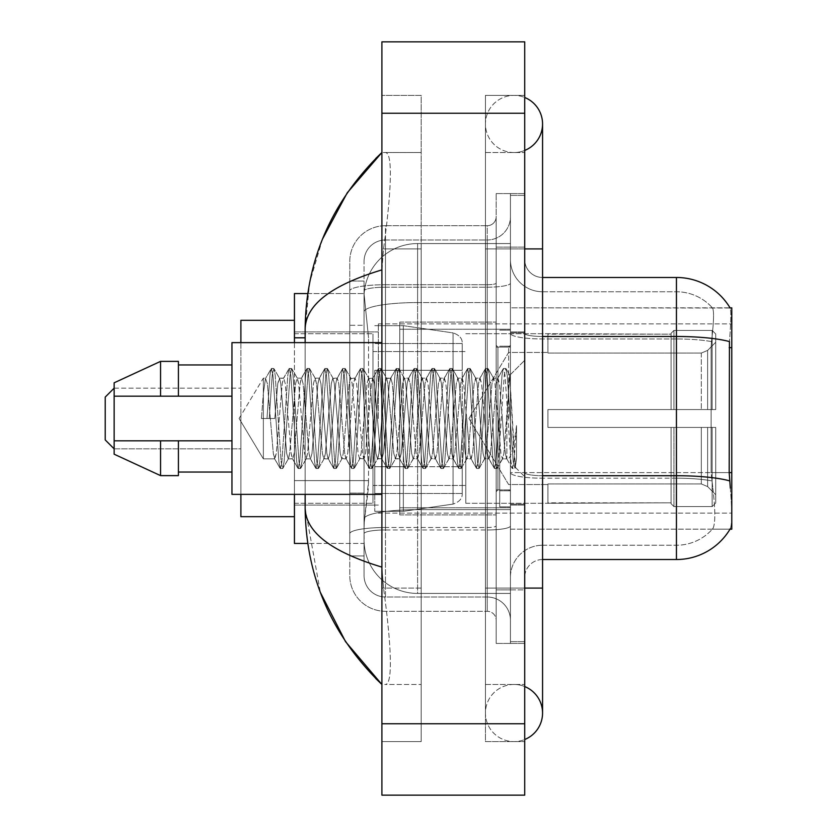 <?xml version="1.0" encoding="UTF-8"?>
<svg xmlns="http://www.w3.org/2000/svg" width="837" height="837" viewBox="0 0 837 837"><rect width="100%" height="100%" fill="white"/><g stroke="black" fill="none" stroke-linecap="round" stroke-linejoin="round"><path stroke-width="0.63" stroke-dasharray="4.18 3.14" d="M731.779 418.5L731.779 323.888L731.779 418.5M378.334 418.5L378.334 323.888L378.334 418.5M307.754 293.546L364.179 293.546L294.436 293.546L294.436 480.605L368.531 480.605L368.175 489.907L364.273 522.037L368.531 480.605L368.531 337.803L368.531 480.605L294.436 480.605L294.436 543.454L364.179 543.454L364.053 539.886A53.547 53.547 0 0 0 417.611 593.433L510.434 593.433L510.434 302.565L510.434 593.433L417.611 593.433L510.434 593.433L417.611 593.433L417.611 509.639A53.547 9.301 180 0 0 364.702 517.496A53.547 9.301 180 0 1 417.611 509.639L510.434 509.639L510.434 243.567L510.434 509.639L417.611 509.639L417.611 302.565L510.434 302.565L510.434 243.567L510.434 302.565L417.611 302.565L417.611 243.567L510.434 243.567L417.611 243.567A53.547 53.547 0 0 0 364.126 294.279L368.531 337.803L364.126 294.279A53.547 53.547 0 0 1 417.611 243.567L510.434 243.567L417.611 243.567A53.547 53.547 0 0 0 364.053 297.114L364.053 311.866L364.053 297.114A53.547 53.547 0 0 1 417.611 243.567L417.611 593.433A53.547 53.547 0 0 1 364.053 539.886L364.053 528.994L364.179 543.454L307.754 543.454M364.273 522.037L364.053 528.994L364.273 522.037M524.715 259.627A17.849 17.849 0 0 0 542.564 277.476A17.849 17.849 0 0 1 524.715 259.627L524.715 577.373L524.715 259.627A17.849 17.849 0 0 0 542.564 277.476L542.564 336.484L542.564 277.476L676.442 277.476L676.442 336.484A62.482 10.85 180 0 1 729.445 341.59L729.194 472.612L730.335 488.117C732.134 510.444 732.134 523.952 730.335 528.639L730.021 529.172L510.434 529.172L510.434 472.612L510.434 529.172L731.779 529.172L731.779 307.828L510.434 307.828L510.434 347.658L510.434 307.828L730.157 308.047C731.235 310.956 730.994 322.13 729.445 341.59C730.994 322.172 731.235 310.998 730.157 308.047A62.482 62.482 0 0 0 730.021 307.828L712.371 307.828L730.021 307.828A62.482 62.482 0 0 1 730.157 308.047M294.436 418.5L294.436 516.68L294.436 418.5M729.194 472.612L711.115 472.612L711.115 347.658L711.115 472.612L712.831 488.117L711.115 472.612L729.194 472.612L510.434 472.612L510.434 347.658L510.434 472.612L731.779 472.612M294.436 494.364L294.436 342.636M514.002 684.478A28.563 28.563 0 0 0 485.439 713.04A28.563 28.563 0 0 0 524.715 739.51A28.563 28.563 0 0 1 514.002 741.603A28.563 28.563 0 0 0 524.715 739.51A28.563 28.563 0 0 1 485.439 713.04A28.563 28.563 0 0 1 524.715 686.56A28.563 28.563 0 0 0 514.002 684.478A28.563 28.563 0 0 1 542.564 713.04A28.563 28.563 0 0 0 514.002 684.478M514.002 152.522A28.563 28.563 0 0 1 485.439 123.96A28.563 28.563 0 0 1 524.715 97.49A28.563 28.563 0 0 0 514.002 95.397A28.563 28.563 0 0 1 524.715 97.49A28.563 28.563 0 0 0 485.439 123.96A28.563 28.563 0 0 0 524.715 150.44A28.563 28.563 0 0 1 514.002 152.522A28.563 28.563 0 0 0 542.564 123.96A28.563 28.563 0 0 1 514.002 152.522M510.434 418.5L510.434 329.244L510.434 418.5M399.762 418.5L399.762 329.244L399.762 507.756L399.762 418.5L399.762 507.756L399.762 418.5L396.78 453.445L395.294 458.854L393.808 453.445L387.855 383.555L386.746 378.47L384.884 383.555L378.931 453.445L377.445 458.854L375.959 453.445L370.006 383.555L368.521 378.146L367.035 383.555L361.082 453.445L359.596 458.854L358.1 453.445L352.157 383.555L350.672 378.146L349.175 383.555L343.233 453.445L341.747 458.854L340.251 453.445L334.308 383.555L332.812 378.146L331.326 383.555L325.384 453.445L323.888 458.854L322.402 453.445L316.449 383.555L314.963 378.146L313.477 383.555L307.524 453.445L306.039 458.854L304.553 453.445L298.6 383.555L297.114 378.146L295.628 383.555L289.675 453.445L288.19 458.854L286.704 453.445L280.751 383.555L279.642 378.47L277.779 383.555L274.798 418.5L263.352 418.5L263.352 378.146L263.352 458.854L263.352 418.5L261.416 418.5L274.798 418.5L263.352 418.5L263.352 393.317L261.416 418.5L274.798 418.5L277.779 383.555L279.265 378.146L283.722 378.146L282.236 383.555L276.294 453.445L274.798 458.854L273.312 453.445L267.369 383.555L265.507 378.47L263.352 393.317L263.352 378.146L263.352 458.854L263.352 418.5L261.416 418.5L263.352 393.317L265.507 378.47L271.157 368.74L269.964 375.185L266.993 418.5L269.964 375.185L271.45 368.489L265.507 378.47L267.369 383.555L273.312 453.445L274.431 458.53L280.081 468.26L278.888 461.815L272.946 375.185L271.45 368.489L273.689 368.489L272.203 375.185L269.221 418.5L272.203 375.185L273.992 368.74L271.45 368.489L272.946 375.185L278.888 461.815L280.385 468.511L274.431 458.53L276.294 453.445L282.236 383.555L283.356 378.47L289.006 368.74L287.813 375.185L281.87 461.815L280.385 468.511L282.613 468.511L281.127 461.815L275.174 375.185L273.992 368.74L279.642 378.47L283.722 378.146L289.006 368.74L287.813 375.185L281.87 461.815L280.385 468.511L282.613 468.511L281.127 461.815L275.174 375.185L273.992 368.74L279.642 378.47L280.751 383.555L286.704 453.445L288.19 458.854L292.657 458.854L291.161 453.445L285.218 383.555L283.722 378.146L285.218 383.555L291.161 453.445L292.28 458.53L297.93 468.26L296.748 461.815L290.795 375.185L289.006 368.74L291.538 368.489L290.052 375.185L284.099 461.815L282.613 468.511L288.566 458.53L292.657 458.854L297.93 468.26L296.748 461.815L290.795 375.185L289.309 368.489L291.538 368.489L290.052 375.185L284.099 461.815L282.916 468.26L288.566 458.53L289.675 453.445L295.628 383.555L297.114 378.146L301.582 378.146L300.085 383.555L294.143 453.445L292.657 458.854L294.143 453.445L300.085 383.555L301.205 378.47L306.855 368.74L305.672 375.185L299.719 461.815L297.93 468.26L300.462 468.511L298.976 461.815L293.023 375.185L291.538 368.489L297.491 378.47L301.582 378.146L306.855 368.74L305.672 375.185L299.719 461.815L298.234 468.511L300.462 468.511L298.976 461.815L293.023 375.185L291.841 368.74L297.491 378.47L298.6 383.555L304.553 453.445L306.039 458.854L310.506 458.854L309.02 453.445L303.067 383.555L301.582 378.146L303.067 383.555L309.02 453.445L310.129 458.53L315.779 468.26L314.597 461.815L308.644 375.185L306.855 368.74L309.387 368.489L307.901 375.185L301.948 461.815L300.462 468.511L306.415 458.53L310.506 458.854L315.779 468.26L314.597 461.815L308.644 375.185L307.158 368.489L309.387 368.489L307.901 375.185L301.948 461.815L300.765 468.26L306.415 458.53L307.524 453.445L313.477 383.555L314.963 378.146L319.431 378.146L317.945 383.555L311.992 453.445L310.506 458.854L311.992 453.445L317.945 383.555L319.054 378.47L324.704 368.74L323.521 375.185L317.568 461.815L315.779 468.26L318.311 468.511L316.825 461.815L310.872 375.185L309.387 368.489L315.34 378.47L319.431 378.146L324.704 368.74L323.521 375.185L317.568 461.815L316.083 468.511L318.311 468.511L316.825 461.815L310.872 375.185L309.69 368.74L315.34 378.47L316.449 383.555L322.402 453.445L323.888 458.854L328.355 458.854L326.869 453.445L320.916 383.555L319.431 378.146L320.916 383.555L326.869 453.445L327.978 458.53L333.628 468.26L332.446 461.815L326.493 375.185L324.704 368.74L327.236 368.489L325.75 375.185L319.797 461.815L318.311 468.511L324.264 458.53L328.355 458.854L333.628 468.26L332.446 461.815L326.493 375.185L325.007 368.489L327.236 368.489L325.75 375.185L319.797 461.815L318.615 468.26L324.264 458.53L325.384 453.445L331.326 383.555L332.812 378.146L337.28 378.146L335.794 383.555L329.841 453.445L328.355 458.854L329.841 453.445L335.794 383.555L336.903 378.47L342.553 368.74L341.37 375.185L335.417 461.815L333.628 468.26L336.16 468.511L334.674 461.815L328.721 375.185L327.236 368.489L333.189 378.47L337.28 378.146L342.553 368.74L341.37 375.185L335.417 461.815L333.932 468.511L336.16 468.511L334.674 461.815L328.721 375.185L327.539 368.74L333.189 378.47L334.308 383.555L340.251 453.445L341.747 458.854L346.204 458.854L344.718 453.445L338.765 383.555L337.28 378.146L338.765 383.555L344.718 453.445L345.827 458.53L351.477 468.26L350.295 461.815L344.342 375.185L342.553 368.74L345.085 368.489L343.599 375.185L337.656 461.815L336.16 468.511L342.113 458.53L346.204 458.854L351.477 468.26L350.295 461.815L344.342 375.185L342.856 368.489L345.085 368.489L343.599 375.185L337.656 461.815L336.464 468.26L342.113 458.53L343.233 453.445L349.175 383.555L350.672 378.146L355.129 378.146L353.643 383.555L347.69 453.445L346.204 458.854L347.69 453.445L353.643 383.555L354.752 378.47L360.402 368.74L359.219 375.185L353.266 461.815L351.477 468.26L354.009 468.511L352.523 461.815L346.581 375.185L345.085 368.489L351.038 378.47L355.129 378.146L360.402 368.74L359.219 375.185L353.266 461.815L351.781 468.511L354.009 468.511L352.523 461.815L346.581 375.185L345.388 368.74L351.038 378.47L352.157 383.555L358.1 453.445L359.596 458.854L364.053 458.854L362.567 453.445L356.614 383.555L355.129 378.146L356.614 383.555L362.567 453.445L363.676 458.53L369.326 468.26L368.144 461.815L362.191 375.185L360.402 368.74L362.944 368.489L361.448 375.185L355.505 461.815L354.009 468.511L359.962 458.53L364.053 458.854L369.326 468.26L368.144 461.815L362.191 375.185L360.705 368.489L362.944 368.489L361.448 375.185L355.505 461.815L354.313 468.26L359.962 458.53L361.082 453.445L367.035 383.555L368.521 378.146L372.978 378.146L371.492 383.555L365.539 453.445L364.053 458.854L365.539 453.445L371.492 383.555L372.611 378.47L378.251 368.74L377.068 375.185L371.126 461.815L369.63 468.511L371.869 468.511L370.372 461.815L364.43 375.185L362.944 368.489L368.887 378.47L372.978 378.146L378.251 368.74L377.068 375.185L371.126 461.815L369.63 468.511L371.869 468.511L370.372 461.815L364.43 375.185L363.248 368.74L368.887 378.47L370.006 383.555L372.978 418.5L372.978 503.288L372.978 333.712L372.978 503.288L372.978 333.712L372.978 418.5L372.978 351.561L372.978 418.5L375.959 453.445L377.445 458.854L381.902 458.854L380.416 453.445L374.463 383.555L372.978 378.146L374.463 383.555L380.416 453.445L381.536 458.53L387.186 468.26L385.993 461.815L380.05 375.185L378.554 368.489L380.793 368.489L379.307 375.185L373.354 461.815L371.869 468.511L377.822 458.53L381.902 458.854L387.186 468.26L385.993 461.815L380.05 375.185L378.554 368.489L380.793 368.489L379.307 375.185L373.354 461.815L372.172 468.26L377.822 458.53L378.931 453.445L384.884 383.555L386.37 378.146L390.827 378.146L389.341 383.555L383.398 453.445L381.902 458.854L383.398 453.445L389.341 383.555L390.46 378.47L396.11 368.74L394.918 375.185L388.975 461.815L387.186 468.26L389.718 468.511L388.232 461.815L382.279 375.185L380.793 368.489L386.746 378.47L390.827 378.146L396.11 368.74L394.918 375.185L388.975 461.815L387.489 468.511L389.718 468.511L388.232 461.815L382.279 375.185L381.097 368.74L386.746 378.47L387.855 383.555L393.808 453.445L395.294 458.854L399.762 458.854L398.266 453.445L392.323 383.555L390.827 378.146L392.323 383.555L398.266 453.445L399.385 458.53L405.035 468.26L403.852 461.815L397.899 375.185L396.11 368.74L398.642 368.489L397.156 375.185L391.203 461.815L389.718 468.511L395.671 458.53L399.762 458.854L405.035 468.26L403.852 461.815L397.899 375.185L396.414 368.489L398.642 368.489L397.156 375.185L391.203 461.815L390.021 468.26L395.671 458.53L396.78 453.445L399.762 418.5L399.762 514.891L399.762 322.109L399.762 514.891L399.762 322.109L399.762 418.5L402.733 383.555L404.219 378.146L402.733 383.555L399.762 418.5M364.053 522.037L364.053 539.886A53.547 53.547 0 0 0 417.611 593.433A53.547 53.547 0 0 1 364.053 539.886L364.053 522.037M322.527 239.026L309.575 282.906L305.149 328.889L305.149 508.111L320.362 592.397M305.149 342.636L305.149 494.364M524.715 588.087L485.439 588.087L524.715 588.087L485.439 588.087L485.439 248.913L514.002 248.913L485.439 248.913L514.002 248.913L485.439 248.913L485.439 152.522L485.439 588.087L524.715 588.087L510.434 588.087L510.434 641.634L510.434 195.366L510.434 588.087L524.715 588.087L524.715 641.634L524.715 248.913L524.715 684.478L524.715 195.366L524.715 741.603L524.715 152.522L524.715 588.087L485.439 588.087L485.439 741.603L524.715 741.603L485.439 741.603L485.439 95.397L524.715 95.397L524.715 248.913L524.715 95.397L485.439 95.397L485.439 684.478L485.439 588.087L542.564 588.087L514.002 588.087L542.564 588.087L542.564 713.04M381.902 41.85L524.715 41.85L524.715 795.15L381.902 795.15L381.902 41.85M381.902 248.913L381.902 588.087L381.902 95.397L381.902 248.913L421.178 248.913L421.178 741.603L381.902 741.603L381.902 588.087L381.902 741.603L421.178 741.603L421.178 95.397L381.902 95.397L421.178 95.397L421.178 588.087L421.178 248.913L381.902 248.913M510.434 641.634L524.715 641.634L510.434 641.634M510.434 195.366L524.715 195.366L510.434 195.366M485.439 684.478L524.715 684.478L485.439 684.478M485.439 152.522L524.715 152.522L485.439 152.522M421.178 684.478L421.178 588.087L421.178 684.478L384.758 684.478C393.965 686.005 390.607 639.447 383.524 588.087C390.576 639.269 393.997 685.974 384.758 684.478L421.178 684.478M305.149 328.889C305.714 304.856 331.306 285.187 381.902 269.891L383.524 248.913C390.576 197.731 393.997 151.026 384.758 152.522L381.902 152.522L384.758 152.522C393.965 150.995 390.607 197.553 383.524 248.913L381.902 269.891L381.902 567.109L383.524 588.087L381.902 567.109C331.421 551.886 305.829 532.227 305.149 508.111M421.178 152.522L384.758 152.522L421.178 152.522M381.902 269.891L381.902 567.109M524.715 418.5L524.715 331.923L524.715 418.5M499.72 418.5L499.72 506.856L499.72 418.5M730.021 529.172L712.371 529.172L712.831 528.639L712.371 529.172L730.021 529.172M712.831 488.117C715.468 510.455 715.468 523.962 712.831 528.639A48.201 48.201 0 0 1 676.442 545.243L542.564 545.243L542.564 488.117L542.564 559.524L542.564 475.719L542.564 545.243L676.442 545.243A48.201 48.201 0 0 0 712.831 528.639C715.468 523.983 715.468 510.476 712.831 488.117M510.434 488.117L510.434 333.388L510.434 488.117M542.564 559.524A17.849 17.849 0 0 0 524.715 577.373A17.849 17.849 0 0 1 542.564 559.524L676.442 559.524A62.482 62.482 0 0 0 730.335 528.639C732.134 523.983 732.134 510.476 730.335 488.117M510.434 259.627L510.434 333.388L510.434 259.627A32.13 32.13 0 0 0 542.564 291.757A32.13 32.13 0 0 1 510.434 259.627A32.13 32.13 0 0 0 542.564 291.757L542.564 478.199A32.13 5.577 0 0 1 510.434 472.623A32.13 5.577 0 0 0 542.564 478.199L542.564 291.757L676.442 291.757A48.201 48.201 0 0 1 712.559 308.047A48.201 48.201 0 0 0 676.442 291.757L542.564 291.757M510.434 589.865L510.434 193.577L510.434 643.423L510.434 589.865L524.715 589.865L524.715 643.423L524.715 193.577L524.715 589.865L496.153 589.865L496.153 193.577L496.153 643.423L496.153 589.865L510.434 589.865M711.502 341.59C713.804 322.193 714.16 311.008 712.559 308.047C714.16 310.977 713.804 322.151 711.502 341.59L711.115 347.658L711.502 341.59A48.201 8.37 180 0 0 676.442 338.964L676.442 291.757A48.201 48.201 0 0 1 712.559 308.047A48.201 48.201 0 0 0 676.442 291.757L676.442 338.964A48.201 8.37 180 0 1 711.502 341.59M524.715 643.423L510.434 643.423L524.715 643.423M524.715 193.577L510.434 193.577L524.715 193.577M510.434 577.373A32.13 32.13 0 0 1 542.564 545.243A32.13 32.13 0 0 0 510.434 577.373A32.13 32.13 0 0 1 542.564 545.243M364.053 555.946L349.772 555.946L349.772 493.098L349.772 555.946L364.053 555.946L364.053 493.098L364.053 555.946M364.053 261.416A21.417 21.417 0 0 1 385.48 239.989A21.417 21.417 0 0 0 364.053 261.416L364.053 290.92L364.053 261.416A21.417 21.417 0 0 1 385.48 239.989L385.48 597.011A21.417 21.417 0 0 1 364.053 575.584L364.053 290.92L364.053 575.584A21.417 21.417 0 0 0 385.48 597.011L487.228 597.011L487.228 539.886L487.228 611.292L487.228 527.488L487.228 597.011L385.48 597.011L385.48 529.967L487.228 529.967L487.228 539.886L487.228 529.967A23.206 4.028 0 0 0 510.434 525.939L510.434 283.168L510.434 525.939A23.206 4.028 0 0 1 487.228 529.967L487.228 287.196L487.228 529.967L385.48 529.967L385.48 239.989L487.228 239.989A23.206 23.206 0 0 0 510.434 216.783L510.434 283.168L510.434 216.783A23.206 23.206 0 0 1 487.228 239.989L487.228 287.196L487.228 239.989A23.206 23.206 0 0 0 510.434 216.783M349.772 539.886L349.772 575.584L349.772 539.886M385.48 611.292A35.698 35.698 0 0 1 349.772 575.584A35.698 35.698 0 0 0 385.48 611.292L487.228 611.292A8.925 8.925 0 0 1 496.153 620.217L496.153 216.783L496.153 620.217A8.925 8.925 0 0 0 487.228 611.292L385.48 611.292M496.153 418.5L496.153 514.891L496.153 418.5M496.153 193.577L510.434 193.577L496.153 193.577M496.153 643.423L510.434 643.423L496.153 643.423M349.772 261.416A35.698 35.698 0 0 1 385.48 225.708L385.48 527.488L385.48 225.708A35.698 35.698 0 0 0 349.772 261.416L349.772 533.682L349.772 261.416A35.698 35.698 0 0 1 385.48 225.708L487.228 225.708A8.925 8.925 0 0 0 496.153 216.783A8.925 8.925 0 0 1 487.228 225.708L487.228 527.488L487.228 225.708A8.925 8.925 0 0 0 496.153 216.783M385.48 225.708L487.228 225.708M349.772 325.3L349.772 493.098L349.772 281.054L349.772 325.3L364.053 325.3L364.053 493.098L364.053 281.054L364.053 325.3L349.772 325.3M385.48 239.989L487.228 239.989M510.434 620.217A23.206 23.206 0 0 0 487.228 597.011A23.206 23.206 0 0 1 510.434 620.217A23.206 23.206 0 0 0 487.228 597.011M364.053 281.054L349.772 281.054L364.053 281.054M413.143 418.5L410.172 383.555L408.31 378.47L407.19 383.555L401.247 453.445L399.762 458.854L401.247 453.445L407.19 383.555L408.31 378.47L413.959 368.74L412.777 375.185L406.824 461.815L405.338 468.511L407.567 468.511L406.081 461.815L400.128 375.185L398.642 368.489L404.595 378.47L408.686 378.146L413.959 368.74L412.777 375.185L406.824 461.815L405.338 468.511L407.567 468.511L406.081 461.815L400.128 375.185L398.946 368.74L404.219 378.146L408.686 378.146L410.172 383.555L416.125 453.445L417.234 458.53L416.125 453.445L413.143 418.5M408.686 418.5L405.704 383.555L404.595 378.47L405.704 383.555L411.658 453.445L413.143 458.854L411.658 453.445L408.686 418.5M430.992 418.5L428.021 383.555L426.159 378.47L425.05 383.555L419.096 453.445L417.234 458.53L422.884 468.26L421.702 461.815L415.748 375.185L413.959 368.74L416.491 368.489L415.006 375.185L409.052 461.815L407.567 468.511L413.52 458.53L417.611 458.854L422.884 468.26L421.702 461.815L415.748 375.185L414.263 368.489L416.491 368.489L415.006 375.185L409.052 461.815L407.87 468.26L413.143 458.854L417.611 458.854L419.096 453.445L425.05 383.555L426.159 378.47L431.808 368.74L430.626 375.185L424.673 461.815L422.884 468.26L425.416 468.511L423.93 461.815L417.977 375.185L416.491 368.489L422.444 378.47L420.582 383.555L414.629 453.445L413.52 458.53L414.629 453.445L420.582 383.555L422.068 378.146L426.535 378.146L431.808 368.74L430.626 375.185L424.673 461.815L423.187 468.511L425.416 468.511L423.93 461.815L417.977 375.185L416.795 368.74L422.068 378.146L426.535 378.146L428.021 383.555L433.974 453.445L435.083 458.53L433.974 453.445L430.992 418.5M426.535 418.5L423.553 383.555L422.444 378.47L423.553 383.555L429.507 453.445L430.992 458.854L429.507 453.445L426.535 418.5M448.841 418.5L445.87 383.555L444.008 378.47L442.899 383.555L436.945 453.445L435.083 458.53L440.733 468.26L439.551 461.815L433.597 375.185L431.808 368.74L434.34 368.489L432.855 375.185L426.901 461.815L425.416 468.511L431.369 458.53L435.46 458.854L440.733 468.26L439.551 461.815L433.597 375.185L432.112 368.489L434.34 368.489L432.855 375.185L426.901 461.815L425.719 468.26L430.992 458.854L435.46 458.854L436.945 453.445L442.899 383.555L444.008 378.47L449.657 368.74L448.475 375.185L442.522 461.815L440.733 468.26L443.265 468.511L441.779 461.815L435.826 375.185L434.34 368.489L440.293 378.47L438.431 383.555L432.478 453.445L431.369 458.53L432.478 453.445L438.431 383.555L439.917 378.146L444.384 378.146L449.657 368.74L448.475 375.185L442.522 461.815L441.036 468.511L443.265 468.511L441.779 461.815L435.826 375.185L434.644 368.74L439.917 378.146L444.384 378.146L445.87 383.555L451.823 453.445L452.932 458.53L451.823 453.445L448.841 418.5M444.384 418.5L441.413 383.555L440.293 378.47L441.413 383.555L447.356 453.445L448.841 458.854L447.356 453.445L444.384 418.5M466.701 418.5L463.719 383.555L461.857 378.47L460.748 383.555L454.794 453.445L452.932 458.53L458.582 468.26L457.4 461.815L451.446 375.185L449.657 368.74L452.189 368.489L450.704 375.185L444.75 461.815L443.265 468.511L449.218 458.53L453.309 458.854L458.582 468.26L457.4 461.815L451.446 375.185L449.961 368.489L452.189 368.489L450.704 375.185L444.75 461.815L443.568 468.26L448.841 458.854L453.309 458.854L454.794 453.445L460.748 383.555L461.857 378.47L467.506 368.74L466.324 375.185L460.371 461.815L458.582 468.26L461.114 468.511L459.628 461.815L453.685 375.185L452.189 368.489L458.142 378.47L456.28 383.555L450.337 453.445L449.218 458.53L450.337 453.445L456.28 383.555L457.776 378.146L462.233 378.146L467.506 368.74L466.324 375.185L460.371 461.815L458.885 468.511L461.114 468.511L459.628 461.815L453.685 375.185L452.493 368.74L457.776 378.146L462.233 378.146L463.719 383.555L469.672 453.445L470.781 458.53L469.672 453.445L466.701 418.5M462.233 418.5L459.262 383.555L458.142 378.47L459.262 383.555L465.205 453.445L466.701 458.854L465.205 453.445L462.233 418.5M484.55 418.5L481.568 383.555L479.716 378.47L478.597 383.555L472.643 453.445L470.781 458.53L476.431 468.26L475.249 461.815L469.295 375.185L467.506 368.74L470.049 368.489L468.553 375.185L462.61 461.815L461.114 468.511L467.067 458.53L471.158 458.854L476.431 468.26L475.249 461.815L469.295 375.185L467.81 368.489L470.049 368.489L468.553 375.185L462.61 461.815L461.417 468.26L466.701 458.854L471.158 458.854L472.643 453.445L478.597 383.555L479.716 378.47L485.355 368.74L484.173 375.185L478.23 461.815L476.431 468.26L478.973 468.511L477.477 461.815L471.534 375.185L470.049 368.489L475.991 378.47L474.14 383.555L468.186 453.445L467.067 458.53L468.186 453.445L474.14 383.555L475.625 378.146L480.082 378.146L485.355 368.74L484.173 375.185L478.23 461.815L476.734 468.511L478.973 468.511L477.477 461.815L471.534 375.185L470.352 368.74L475.625 378.146L480.082 378.146L481.568 383.555L487.521 453.445L488.641 458.53L487.521 453.445L484.55 418.5M480.082 418.5L477.111 383.555L475.991 378.47L477.111 383.555L483.064 453.445L484.55 458.854L483.064 453.445L480.082 418.5M502.399 418.5L499.427 383.555L497.565 378.47L496.446 383.555L490.503 453.445L488.641 458.53L494.29 468.26L493.098 461.815L487.155 375.185L485.355 368.74L487.898 368.489L486.412 375.185L480.459 461.815L478.973 468.511L484.926 458.53L489.007 458.854L494.29 468.26L493.098 461.815L487.155 375.185L485.659 368.489L487.898 368.489L486.412 375.185L480.459 461.815L479.277 468.26L484.55 458.854L489.007 458.854L490.503 453.445L496.446 383.555L497.565 378.47L503.215 368.74L502.022 375.185L496.079 461.815L494.29 468.26L496.822 468.511L495.337 461.815L489.383 375.185L487.898 368.489L493.851 378.47L491.989 383.555L486.035 453.445L484.926 458.53L486.035 453.445L491.989 383.555L493.474 378.146L497.931 378.146L503.215 368.74L502.022 375.185L496.079 461.815L494.594 468.511L496.822 468.511L495.337 461.815L489.383 375.185L488.201 368.74L493.474 378.146L497.931 378.146L499.427 383.555L502.399 418.5C503.884 443.014 505.37 456.468 506.856 458.854L506.856 418.5L503.884 453.445L502.399 458.854L500.913 453.445L494.96 383.555L493.851 378.47L494.96 383.555L497.931 418.5L497.931 489.907L497.931 347.093L497.931 489.907L497.931 347.093L497.931 418.5L500.913 453.445L502.399 458.854L506.856 458.854L512.139 468.26L510.947 461.815L505.004 375.185L503.518 368.489L505.747 368.489L504.261 375.185L498.308 461.815L496.822 468.511L502.399 458.854L506.856 458.854L506.856 418.5L509.691 375.321L515.351 467.339L516.523 458.006L516.523 425.573C513.583 449.239 510.361 460.34 506.856 458.854L512.139 468.26L510.947 461.815L505.004 375.185L503.518 368.489L505.747 368.489L504.261 375.185L498.308 461.815L497.126 468.26L502.775 458.53L503.884 453.445L509.691 375.321L513.97 452.461L515.351 467.339L516.523 458.006L514.975 468.26L513.186 461.815L507.232 375.185L505.747 368.489L507.232 375.185L513.186 461.815L514.975 468.26L516.523 458.006L516.523 425.573L513.928 461.815L512.139 468.26L514.671 468.511L512.443 468.511L513.928 461.815L516.523 425.573C513.583 449.239 510.361 460.34 506.856 458.854C505.37 456.468 503.884 443.014 502.399 418.5M381.902 494.364L231.964 494.364L231.964 342.636L231.964 418.5L231.964 342.636L381.902 342.636M231.964 396.183L231.964 364.953L231.964 396.183L178.407 396.183L178.407 364.953L178.407 396.183L231.964 396.183L231.964 364.953L231.964 396.183L178.407 396.183L178.407 361.375L178.407 396.183L160.558 396.183L160.558 361.375L160.558 396.183L114.146 396.183L114.146 382.802L114.146 396.183L178.407 396.183L178.407 361.375L160.558 361.375L160.558 396.183L114.146 396.183L114.146 382.802L160.558 361.375M114.146 448.841L240.889 448.841L240.889 320.32L240.889 516.68L240.889 418.5L240.889 448.841L240.889 418.5L240.889 448.841L114.146 448.841L114.146 388.159L114.146 418.5L114.146 388.159L105.221 397.083L105.221 439.917L105.221 418.5L105.221 439.917L114.146 448.841L114.146 418.5L114.146 454.198L160.558 475.625L160.558 440.817L178.407 440.817L178.407 472.047L178.407 440.817L231.964 440.817L231.964 472.047L231.964 440.817L178.407 440.817L178.407 475.625L178.407 440.817L160.558 440.817L160.558 475.625L160.558 440.817L114.146 440.817L114.146 454.198L114.146 440.817L178.407 440.817L178.407 472.047L178.407 440.817L231.964 440.817L231.964 472.047L231.964 440.817M178.407 396.183L160.558 396.183M125.958 440.817L160.558 440.817M160.558 475.625L178.407 475.625L178.407 440.817M508.645 418.5L508.645 347.093L508.645 418.5M547.921 409.575L547.921 418.5L547.921 409.575L701.312 409.575L547.921 409.575L671.086 409.575L671.086 333.283L671.086 409.575L673.942 409.575L673.942 330.416L673.942 409.575L547.921 409.575L547.921 427.425L671.086 427.425L671.086 502.817L671.086 427.425L547.921 427.425L547.921 409.575L547.921 427.425L547.921 409.575L715.719 409.575L715.719 334.005L715.719 409.575L712.141 409.575L712.141 330.416L712.141 409.575L673.942 409.575L715.719 409.575L715.719 342.26L715.719 409.575L547.921 409.575L671.086 409.575L671.086 333.283L671.086 334.183L547.921 333.712L671.086 334.183L671.086 409.575L671.086 333.283L673.942 330.416L671.086 333.283L671.086 409.575L673.942 409.575L673.942 330.416L712.141 330.416L673.942 330.416L673.942 409.575L547.921 409.575L547.921 427.425L715.719 427.425L715.719 502.995L715.719 427.425L712.141 427.425L712.141 506.584L715.719 502.995L712.141 506.584L712.141 427.425L673.942 427.425L673.942 506.584L712.141 506.584L673.942 506.584L673.942 427.425L671.086 427.425L671.086 503.717L673.942 506.584L671.086 503.717L671.086 427.425L715.719 427.425L715.719 502.995L715.719 494.74L707.621 486.579L701.312 483.943L707.621 486.579L715.719 494.74L715.719 427.425L547.921 427.425L671.086 427.425L671.086 502.817L547.921 503.288L671.086 502.817L671.086 427.425L547.921 427.425L547.921 409.575M547.921 353.057L701.312 353.057L547.921 353.057L547.921 334.183L547.921 353.057L701.312 353.057L707.621 350.421L715.719 342.26L715.719 334.005L712.141 330.416L715.719 334.005L715.719 342.26L707.621 350.421L701.312 353.057L547.921 353.057L547.921 333.712L671.086 334.183L671.086 333.283L671.086 334.183L547.921 334.183L547.921 353.057M465.801 418.5L465.801 503.288L465.801 418.5M547.921 483.943L701.312 483.943L547.921 483.943L547.921 502.817L547.921 483.943L701.312 483.943L707.621 486.579L701.312 483.943L547.921 483.943L547.921 503.288L671.086 502.817L547.921 502.817L547.921 483.943M374.767 370.299L374.767 511.323L374.767 466.701L462.233 466.701L462.233 493.474L462.233 343.526L462.233 370.31L374.767 370.299L374.767 493.474L374.767 466.701L462.233 466.701L462.233 493.474L462.233 343.526L462.233 370.31L374.767 370.299L374.767 511.323L374.767 466.701L462.233 466.69L462.233 493.495C462.516 498.371 459.461 501.907 453.068 504.094L453.068 466.701L462.233 466.701L462.233 493.495C462.516 498.371 459.461 501.907 453.068 504.094L453.068 466.701L403.329 466.701L403.329 511.323L403.329 325.677L403.329 370.299L374.767 370.299L374.767 493.474L374.767 466.701L403.329 466.701L403.329 511.323L403.329 325.677L403.329 370.299L453.068 370.299L453.068 332.906L453.068 504.094L403.329 511.323L374.767 511.323L403.329 511.323L453.068 504.094L453.068 332.906C459.461 335.093 462.516 338.629 462.233 343.505L462.233 370.299L374.767 370.299M294.436 516.68L240.889 516.68L240.889 418.5L240.889 494.364M671.086 427.425L671.086 503.717L673.942 506.584L712.141 506.584L715.719 502.995L715.719 427.425L715.719 502.995L712.141 506.584L712.141 427.425L712.141 506.584L673.942 506.584L673.942 427.425L673.942 506.584L671.086 503.717L671.086 427.425L673.942 427.425L671.086 427.425M671.086 502.817L671.086 503.717L671.086 502.817M673.942 330.416L671.086 333.283L673.942 330.416L712.141 330.416L712.141 409.575L712.141 330.416L673.942 330.416M712.141 427.425L673.942 427.425L712.141 427.425M673.942 409.575L712.141 409.575L673.942 409.575M712.141 409.575L715.719 409.575L715.719 334.005L715.719 409.575L712.141 409.575M715.719 334.005L712.141 330.416L715.719 334.005L715.719 409.575L715.719 334.005M715.719 427.425L715.719 502.995L715.719 494.74L707.621 486.579L715.719 494.74L715.719 427.425L707.621 427.425L715.719 427.425M707.621 350.421L715.719 342.26L707.621 350.421L701.312 353.057L707.621 350.421L707.621 409.575L715.719 409.575L701.312 409.575L707.621 409.575L707.621 350.421M701.312 427.425L547.921 427.425L547.921 418.5L547.921 427.425L701.312 427.425L701.312 483.943L701.312 427.425M240.889 342.636L240.889 418.5L240.889 320.32L294.436 320.32M114.146 388.159L240.889 388.159L114.146 388.159L114.146 396.183M462.233 370.299L453.068 370.299L453.068 332.906L403.329 325.677L374.767 325.677L403.329 325.677L453.068 332.906C459.461 335.093 462.516 338.629 462.233 343.505L462.233 370.299M731.779 347.658L729.194 347.658M365.455 309.753A53.547 9.301 180 0 1 417.611 302.565A53.547 9.301 180 0 0 365.455 309.753M364.053 297.114A53.547 53.547 0 0 1 417.611 243.567L417.611 509.639A53.547 9.301 0 0 0 364.053 518.93A53.547 9.301 180 0 1 417.611 509.639L417.611 243.567A53.547 53.547 0 0 0 364.126 294.279M364.053 539.886A53.547 53.547 0 0 0 417.611 593.433A53.547 53.547 0 0 1 364.053 539.886M305.149 337.803L294.436 337.803M542.564 588.087L542.564 248.913L485.439 248.913L524.715 248.913M381.902 113.257L524.715 113.257M381.902 723.743L524.715 723.743M421.178 588.087L381.902 588.087L421.178 588.087M421.178 248.913L383.524 248.913L421.178 248.913M417.611 509.639L510.434 509.639L417.611 509.639M417.611 302.565L510.434 302.565L417.611 302.565A53.547 9.301 180 0 0 364.053 311.866A53.547 9.301 0 0 1 417.611 302.565M729.644 480.877A62.482 10.85 180 0 0 676.442 475.719L542.564 475.719L542.564 336.484L676.442 336.484L676.442 478.199A48.201 8.37 180 0 1 711.785 480.877A48.201 8.37 180 0 0 676.442 478.199L676.442 559.524M524.715 247.135L510.434 247.135L524.715 247.135M542.564 336.484A17.849 3.097 0 0 1 524.715 333.388A17.849 3.097 0 0 0 542.564 336.484L542.564 475.719A17.849 3.097 -0 0 1 524.715 472.623A17.849 3.097 0 0 0 542.564 475.719M676.442 338.964L542.564 338.964A32.13 5.577 0 0 1 510.434 333.388A32.13 5.577 0 0 0 542.564 338.964L676.442 338.964M676.442 478.199L542.564 478.199L676.442 478.199M385.48 527.488A35.698 6.204 180 0 0 349.772 533.682A35.698 6.204 180 0 1 385.48 527.488L487.228 527.488A8.925 1.548 0 0 0 496.153 525.939A8.925 1.548 0 0 1 487.228 527.488L385.48 527.488M496.153 247.135L510.434 247.135L496.153 247.135M385.48 284.716L487.228 284.716A8.925 1.548 0 0 0 496.153 283.168A8.925 1.548 0 0 1 487.228 284.716L385.48 284.716A35.698 6.204 180 0 0 349.772 290.92A35.698 6.204 180 0 1 385.48 284.716M385.48 287.196L487.228 287.196A23.206 4.028 0 0 0 510.434 283.168A23.206 4.028 0 0 1 487.228 287.196L385.48 287.196A21.417 3.725 180 0 0 364.053 290.92A21.417 3.725 180 0 1 385.48 287.196M385.48 529.967A21.417 3.725 180 0 0 364.053 533.682A21.417 3.725 180 0 1 385.48 529.967M385.48 597.011A21.417 21.417 0 0 1 364.053 575.584M364.053 493.098L349.772 493.098L364.053 493.098M701.312 353.057L701.312 409.575L701.312 353.057M707.621 427.425L707.621 486.579L707.621 427.425M378.334 323.888L731.779 323.888L378.334 323.888M294.436 331.923L378.334 331.923L294.436 331.923M294.436 505.077L378.334 505.077L294.436 505.077M378.334 513.112L731.779 513.112L378.334 513.112M485.439 588.087L485.439 713.04L485.439 588.087M485.439 248.913L485.439 123.96L485.439 248.913M542.564 248.913L542.564 123.96M399.762 329.244L510.434 329.244L399.762 329.244M399.762 507.756L510.434 507.756L399.762 507.756M510.434 331.923L524.715 331.923L510.434 331.923M499.72 506.856L510.434 506.856L499.72 506.856M510.434 346.204L499.72 346.204L510.434 346.204M510.434 490.796L499.72 490.796L510.434 490.796M499.72 330.144L510.434 330.144L499.72 330.144M510.434 505.077L524.715 505.077L510.434 505.077M496.153 347.093L510.434 347.093L496.153 347.093M496.153 489.907L510.434 489.907L496.153 489.907M239.1 418.5L263.352 378.146L265.873 378.146L263.352 378.146L239.1 418.5L263.352 458.854L274.798 458.854L263.352 458.854L239.1 418.5M510.434 504.188L524.715 504.188L510.434 504.188M508.645 347.093L510.434 345.315L508.645 347.093L497.931 347.093L496.153 345.315L497.931 347.093L508.645 347.093M497.931 489.907L508.645 489.907L510.434 491.685L508.645 489.907L497.931 489.907L496.153 491.685L497.931 489.907M399.762 514.891L496.153 514.891L399.762 514.891M509.691 375.321L524.715 360.297L509.691 375.321M515.351 467.339L524.715 476.703L515.351 467.339M178.407 364.953L231.964 364.953M178.407 472.047L231.964 472.047M399.762 322.109L496.153 322.109L399.762 322.109M510.434 332.812L524.715 332.812L510.434 332.812M509.911 375.394L506.05 368.74L509.911 375.394M515.54 467.276L514.975 468.26L515.54 467.276M468.961 418.5L508.645 352.45L547.921 352.45L508.645 352.45L468.961 418.5L508.645 484.55L547.921 484.55L508.645 484.55L468.961 418.5M465.801 503.288L547.921 503.288L465.801 503.288M372.978 485.439L465.801 485.439L372.978 485.439M294.436 503.288L372.978 503.288L294.436 503.288M294.436 333.712L372.978 333.712L294.436 333.712M372.978 351.561L465.801 351.561L372.978 351.561M465.801 333.712L547.921 333.712L465.801 333.712M462.233 343.526L374.767 343.526L462.233 343.526M462.233 493.474L374.767 493.474L462.233 493.474"/><path stroke-width="1.26" d="M542.564 559.524L676.442 559.524A62.482 62.482 0 0 0 730.335 528.639L730.021 529.172L731.779 529.172L731.779 307.828L730.157 308.047A62.482 62.482 0 0 0 676.442 277.476A62.482 62.482 0 0 1 730.021 307.828A62.482 62.482 0 0 0 676.442 277.476L542.564 277.476M307.754 293.546L294.436 293.546L294.436 342.636M307.754 543.454L294.436 543.454L294.436 494.364M524.715 739.51A28.563 28.563 0 0 0 524.715 686.56A28.563 28.563 0 0 1 524.715 739.51A28.563 28.563 0 0 0 542.564 713.04A28.563 28.563 0 0 1 524.715 739.51M524.715 97.49A28.563 28.563 0 0 1 524.715 150.44A28.563 28.563 0 0 0 524.715 97.49A28.563 28.563 0 0 1 542.564 123.96A28.563 28.563 0 0 0 524.715 97.49M381.902 269.891C331.421 285.114 305.829 304.773 305.149 328.889L305.149 342.636M305.149 494.364L305.149 508.111C305.714 532.144 331.306 551.813 381.902 567.109M381.902 795.15L524.715 795.15L524.715 41.85L381.902 41.85L381.902 795.15M305.149 328.889C305.913 260.244 331.494 201.455 381.902 152.522L347.261 192.782L322.527 239.026M320.362 592.397L345.545 641.676L381.902 684.478C331.494 635.545 305.913 576.756 305.149 508.111M730.335 488.117L729.194 472.612L729.445 341.59A62.482 10.85 180 0 0 676.442 336.484L676.442 277.476A62.482 62.482 0 0 1 730.157 308.047M381.902 342.636L231.964 342.636L231.964 494.364L381.902 494.364M160.558 396.183L114.146 396.183L114.146 382.802L160.558 361.375L160.558 396.183L231.964 396.183M160.558 361.375L178.407 361.375L178.407 396.183M231.964 440.817L178.407 440.817L178.407 475.625L160.558 475.625L160.558 440.817L114.146 440.817L114.146 454.198L160.558 475.625M114.146 396.183L114.146 440.817L125.958 440.817M178.407 440.817L160.558 440.817M114.146 388.159L105.221 397.083L105.221 439.917L114.146 448.841M240.889 494.364L240.889 516.68L294.436 516.68M294.436 320.32L240.889 320.32L240.889 342.636M731.779 347.658L729.194 347.658M731.779 472.612L729.194 472.612M305.149 337.803L294.436 337.803M524.715 588.087L542.564 588.087L542.564 123.96M524.715 248.913L542.564 248.913M381.902 723.743L524.715 723.743M381.902 113.257L524.715 113.257M676.442 559.524L676.442 336.484L542.564 336.484M729.644 480.877A62.482 10.85 180 0 0 676.442 475.719L542.564 475.719M542.564 588.087L542.564 713.04M381.902 152.522L375.698 158.517M381.902 684.478L375.698 678.483M178.407 364.953L231.964 364.953M178.407 472.047L231.964 472.047"/></g></svg>
